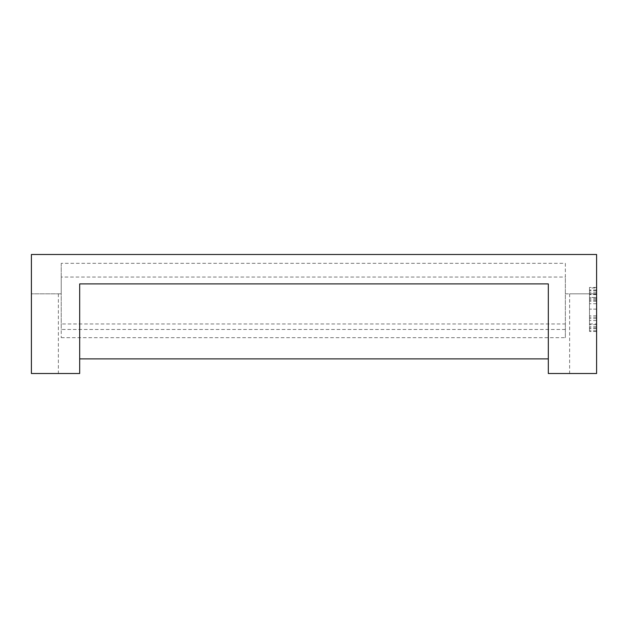 <?xml version="1.0" encoding="UTF-8"?>
<svg xmlns="http://www.w3.org/2000/svg" width="628" height="628" viewBox="0 0 628 628"><rect width="100%" height="100%" fill="white"/><g stroke="black" fill="none" stroke-linecap="round" stroke-linejoin="round"><path stroke-width="0.47" stroke-dasharray="3.14 2.35" d="M596.6 297.429L596.6 287.985L589.496 287.985L589.496 330.768L589.496 287.985L596.6 287.985L596.6 330.768L596.6 297.429L589.496 297.429M596.6 293.684L589.496 293.684M596.6 298.685L589.496 298.685M596.6 303.74L589.496 303.74M596.6 301.04L589.496 301.04M596.6 330.768L589.496 330.768L596.6 330.768M596.6 323.938L596.6 287.436L596.6 326.67L596.6 323.938L589.496 323.938L589.496 315.829L589.496 331.49L589.496 309.141L589.496 323.938M596.6 326.67L589.496 326.67M596.6 324.66L589.496 324.66M596.6 318.6L589.496 318.6M596.6 309.117L589.496 309.117L589.496 287.436L589.496 309.117L596.6 309.141M596.6 300.938L589.496 300.938M596.6 294.611L589.496 294.611M596.6 292.263L589.496 292.263M596.6 294.383L589.496 294.383M596.6 301.15L589.496 301.15M596.6 299.846L589.496 299.846M596.6 290.693L589.496 290.693M596.6 287.436L589.496 287.436M596.6 290.01L589.496 290.01M596.6 297.531L589.496 297.531M596.6 320.563L589.496 320.563M596.6 328.687L589.496 328.687M596.6 331.49L589.496 331.49M596.6 327.847L589.496 327.847M596.6 317.25L589.496 317.25M596.6 315.829L589.496 315.829M565.357 263.32L565.357 277.034L61.222 277.034L61.222 337.683L61.222 323.962L565.357 323.962L565.357 263.32L61.222 263.32L61.222 293.826L31.4 293.826L31.4 373.503L31.4 293.826L58.38 293.826L31.4 293.826L31.4 373.503L79.685 373.503L79.685 283.903M548.315 283.903L548.315 373.503L596.6 373.503L596.6 293.826L569.62 293.826L596.6 293.826L596.6 373.503L569.62 373.503L596.6 373.503L596.6 254.497M61.222 263.32L61.222 277.034M61.222 337.683L565.357 337.683L565.357 277.034M565.357 323.962L565.357 337.683M565.357 329.48L61.222 329.48L61.222 323.962M565.357 293.826L596.6 293.826L565.357 293.826M31.4 254.497L31.4 293.826L61.222 293.826L61.222 329.48M58.38 293.826L58.38 373.503M569.62 293.826L569.62 373.503"/><path stroke-width="0.94" d="M79.685 373.503L31.4 373.503L31.4 254.497L596.6 254.497L596.6 373.503L548.315 373.503L548.315 283.903L79.685 283.903L79.685 373.503M548.315 358.878L79.685 358.878"/></g></svg>
